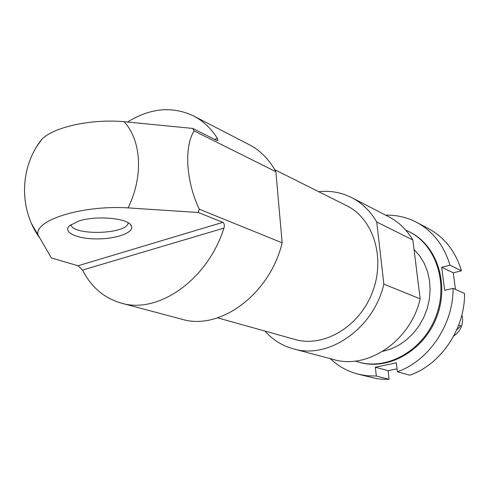 <?xml version="1.0" encoding="UTF-8"?>
<svg xmlns="http://www.w3.org/2000/svg" width="489" height="489" viewBox="0 0 489 489"><rect width="100%" height="100%" fill="white"/><g stroke="black" fill="none" stroke-linecap="round" stroke-linejoin="round"><path stroke-width="0.73" d="M121.26 303.119L181.975 319.25C219.683 330.931 269.769 294.531 282.153 242.837L199.249 209.176L198.326 212.507L222.807 222.336C224.347 223.394 224.726 225.319 223.938 228.106C207.648 279.983 158.026 314.396 121.26 303.119C104.194 298.198 91.284 287.184 82.525 270.075L223.938 228.106M31.767 224.09L51.376 257.947L78.044 265.765L82.525 270.075M282.153 242.837L275.869 171.694L194.06 130.905L192.776 128.442L216.865 140.508L217.923 140.661L217.409 138.381C211.01 128.344 203.039 120.85 193.497 115.899C172.275 105.954 150.312 107.977 127.598 121.975M275.869 171.694C269.225 159.475 260.368 150.49 249.311 144.732L193.497 115.899M199.249 209.176C186.046 181.407 183.968 147.146 194.06 130.905M192.776 128.442L124.114 121.688C91.406 118.784 54.389 126.828 42.017 139.078C19.957 166.425 18.723 207.746 38.735 236.566L39.065 237.134M38.906 236.798C29.536 221.969 79.383 204.805 128.149 207.898L198.326 212.507M264.916 331.065C272.746 339.855 282.269 345.796 293.479 348.877L333.602 359.537C367.63 369.855 410.613 340.967 420.167 298.871L412.863 240.007C406.707 229.671 398.657 221.914 388.706 216.731L351.823 197.678C341.444 192.434 330.399 190.435 318.687 191.688M420.167 298.871L383.853 284.127C373.578 328.755 328.62 359.586 293.479 348.877M412.863 240.007L376.719 221.982C370.405 211.138 362.104 203.033 351.823 197.678M217.605 317.85L295.02 339.47C323.541 347.832 359.171 327.007 372.331 292.446C385.797 258.003 373.388 218.644 346.64 205.68L274.763 169.701M376.719 221.982L383.853 284.127M37.017 146.168L42.017 139.078M78.112 221.254L69.23 225.985C62.696 232.55 77.739 239.09 97.335 238.907C116.877 238.919 134.561 232.373 131.394 225.936C128.986 218.161 95.82 215.044 78.112 221.254M70.905 224.592C72.39 235.979 126.908 234.378 128.142 223.057L128.191 222.795M453.749 335.961C460.192 331.579 463.089 325.442 462.453 317.563L461.879 314.898M458.694 325.099L460.748 325.894L456.72 329.892M464.55 293.486C464.99 328.846 440.834 364.482 409.843 375.197L397.386 371.793C428.835 360.815 453.437 324.403 453.077 288.339L464.55 293.486M358.18 374.189L367.123 375.772L376.322 376.053L389.079 379.342L382.569 379.262L376.175 378.529L358.18 374.189C347.545 371.414 338.254 366.243 330.301 358.663M385.674 215.16C396.652 214.891 407.013 217.299 416.75 222.391C432.997 231.26 444.073 245.539 449.996 265.215L461.463 270.796C455.583 251.48 444.623 237.44 428.584 228.675L416.75 222.391M405.754 230.13L409.165 231.719C436.054 245.013 448.804 283.547 435.754 316.921C423.003 350.405 387.679 370.387 358.828 362.178L355.24 361.065M414.042 249.488L419.629 255.814L424.152 263.192L427.472 271.444L429.483 280.338L430.124 289.647L429.373 299.109L427.233 308.467L423.761 317.453L419.067 325.821L413.266 333.339L406.542 339.806L399.073 345.045L391.072 348.926L382.765 351.353M409.165 231.719L410.039 232.159C436.903 245.447 449.648 283.926 436.616 317.251C423.884 350.686 388.596 370.638 359.77 362.435L358.828 362.178M453.077 288.339L444.684 290.325L441.671 267.275L449.996 265.215M376.322 376.053L375.35 367.208L396.353 362.862L397.386 371.793M455.485 289.421L453.26 272.795L461.463 270.796M389.079 379.342L388.095 370.662L397.044 368.834M375.35 367.208L388.095 370.662M441.671 267.275L453.26 272.795M128.149 207.898C135.685 192.14 139.12 176.168 138.442 159.976C137.452 143.943 132.678 131.18 124.114 121.688M78.044 265.765L222.807 222.336M214.567 139.359L217.409 138.381M130.441 224.561L131.394 225.936"/></g></svg>
